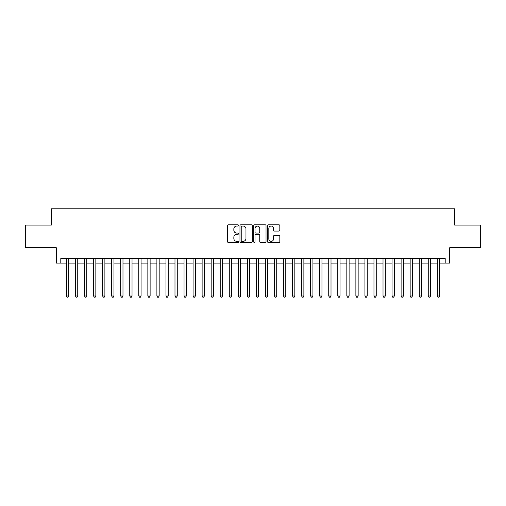 <?xml version="1.0" encoding="UTF-8"?>
<svg xmlns="http://www.w3.org/2000/svg" width="506" height="506" viewBox="0 0 506 506"><rect width="100%" height="100%" fill="white"/><g stroke="black" fill="none" stroke-linecap="round" stroke-linejoin="round"><path stroke-width="0.76" d="M238.528 225.436A0.62 0.62 0 0 0 237.909 224.809L228.472 224.809A0.885 0.885 0 0 0 227.586 225.701L227.586 241.678A0.885 0.885 0 0 0 228.472 242.57L237.909 242.57A0.62 0.62 0 0 0 238.528 241.944A0.62 0.62 0 0 0 237.909 241.324L236.688 241.324A2.84 2.84 0 0 1 233.848 238.484L233.848 237.15A2.84 2.84 0 0 1 236.688 234.31L237.909 234.31A0.62 0.62 0 0 0 238.528 233.69A0.62 0.62 0 0 0 237.909 233.07L236.688 233.07A2.84 2.84 0 0 1 233.848 230.23L233.848 228.895A2.84 2.84 0 0 1 236.688 226.055L237.909 226.055A0.62 0.62 0 0 0 238.528 225.436M278.945 231.071A0.885 0.885 0 0 0 279.831 230.186L279.831 225.701A0.885 0.885 0 0 0 278.945 224.809L268.471 224.809A0.885 0.885 0 0 0 267.579 225.701L267.579 241.678A0.885 0.885 0 0 0 268.471 242.57L278.945 242.57A0.885 0.885 0 0 0 279.831 241.678L279.831 236.264A0.885 0.885 0 0 0 278.945 235.379L274.461 235.379A0.885 0.885 0 0 0 273.575 236.264L273.575 238.952A2.372 2.372 0 0 1 271.197 241.324A2.372 2.372 0 0 1 268.825 238.952L268.825 228.427A2.372 2.372 0 0 1 271.197 226.055A2.372 2.372 0 0 1 273.575 228.427L273.575 230.186A0.885 0.885 0 0 0 274.461 231.071L278.945 231.071M60.802 263.082L60.802 258.56L445.198 258.56L445.198 263.082L449.72 263.082L449.72 247.706L480.7 247.706L480.7 225.094L454.698 225.094L454.698 208.814L51.302 208.814L51.302 225.094L25.3 225.094L25.3 247.706L56.28 247.706L56.28 263.082L66.45 263.082M252.222 225.701A0.885 0.885 0 0 0 251.337 224.809L240.862 224.809A0.885 0.885 0 0 0 239.97 225.701L239.97 241.678A0.885 0.885 0 0 0 240.862 242.57L251.337 242.57A0.885 0.885 0 0 0 252.222 241.678L252.222 225.701M254.663 224.809L265.138 224.809A0.885 0.885 0 0 1 266.029 225.701L266.029 241.678A0.885 0.885 0 0 1 265.138 242.57L260.66 242.57A0.885 0.885 0 0 1 259.768 241.678L259.768 235.201A0.885 0.885 0 0 0 258.882 234.31L255.91 234.31A0.885 0.885 0 0 0 255.018 235.201L255.018 241.944A0.62 0.62 0 0 1 254.398 242.57A0.62 0.62 0 0 1 253.778 241.944L253.778 225.701A0.885 0.885 0 0 1 254.663 224.809M68.715 263.082L75.495 263.082M77.76 263.082L84.54 263.082M86.804 263.082L93.585 263.082M95.849 263.082L102.629 263.082M104.894 263.082L111.674 263.082M113.939 263.082L120.719 263.082M122.983 263.082L129.764 263.082M132.028 263.082L138.808 263.082M141.073 263.082L147.853 263.082M150.118 263.082L156.898 263.082M159.162 263.082L165.943 263.082M168.207 263.082L174.987 263.082M177.252 263.082L184.032 263.082M186.297 263.082L193.077 263.082M195.341 263.082L202.122 263.082M204.386 263.082L211.166 263.082M213.431 263.082L220.211 263.082M222.476 263.082L229.256 263.082M231.52 263.082L238.301 263.082M240.565 263.082L247.345 263.082M249.61 263.082L256.39 263.082M258.655 263.082L265.435 263.082M267.699 263.082L274.48 263.082M276.744 263.082L283.524 263.082M285.789 263.082L292.569 263.082M294.834 263.082L301.614 263.082M303.878 263.082L310.659 263.082M312.923 263.082L319.703 263.082M321.968 263.082L328.748 263.082M331.013 263.082L337.793 263.082M340.057 263.082L346.838 263.082M349.102 263.082L355.882 263.082M358.147 263.082L364.927 263.082M367.192 263.082L373.972 263.082M376.236 263.082L383.017 263.082M385.281 263.082L392.061 263.082M394.326 263.082L401.106 263.082M403.371 263.082L410.151 263.082M412.415 263.082L419.196 263.082M421.46 263.082L428.24 263.082M430.505 263.082L437.285 263.082M439.55 263.082L445.198 263.082M241.836 226.055A0.62 0.62 0 0 0 241.217 226.675L241.217 240.704A0.62 0.62 0 0 0 241.836 241.324L243.12 241.324A2.84 2.84 0 0 0 245.967 238.484L245.967 228.895A2.84 2.84 0 0 0 243.12 226.055L241.836 226.055M259.768 228.472A2.372 2.372 0 0 0 257.396 226.1A2.372 2.372 0 0 0 255.018 228.472L255.018 232.178A0.885 0.885 0 0 0 255.91 233.07L258.882 233.07A0.885 0.885 0 0 0 259.768 232.178L259.768 228.472M68.715 258.56L68.715 296.01L66.45 296.01L66.45 258.56M68.715 296.01L68.038 297.186L67.134 297.186L66.45 296.01M77.76 258.56L77.76 296.01L75.495 296.01L75.495 258.56M77.76 296.01L77.083 297.186L76.178 297.186L75.495 296.01M86.804 258.56L86.804 296.01L84.54 296.01L84.54 258.56M86.804 296.01L86.128 297.186L85.223 297.186L84.54 296.01M95.849 258.56L95.849 296.01L93.585 296.01L93.585 258.56M95.849 296.01L95.172 297.186L94.268 297.186L93.585 296.01M104.894 258.56L104.894 296.01L102.629 296.01L102.629 258.56M104.894 296.01L104.217 297.186L103.313 297.186L102.629 296.01M113.939 258.56L113.939 296.01L111.674 296.01L111.674 258.56M113.939 296.01L113.262 297.186L112.357 297.186L111.674 296.01M122.983 258.56L122.983 296.01L120.719 296.01L120.719 258.56M122.983 296.01L122.307 297.186L121.402 297.186L120.719 296.01M132.028 258.56L132.028 296.01L129.764 296.01L129.764 258.56M132.028 296.01L131.351 297.186L130.447 297.186L129.764 296.01M141.073 258.56L141.073 296.01L138.808 296.01L138.808 258.56M141.073 296.01L140.396 297.186L139.492 297.186L138.808 296.01M150.118 258.56L150.118 296.01L147.853 296.01L147.853 258.56M150.118 296.01L149.441 297.186L148.536 297.186L147.853 296.01M159.162 258.56L159.162 296.01L156.898 296.01L156.898 258.56M159.162 296.01L158.486 297.186L157.581 297.186L156.898 296.01M168.207 258.56L168.207 296.01L165.943 296.01L165.943 258.56M168.207 296.01L167.53 297.186L166.626 297.186L165.943 296.01M177.252 258.56L177.252 296.01L174.987 296.01L174.987 258.56M177.252 296.01L176.575 297.186L175.671 297.186L174.987 296.01M186.297 258.56L186.297 296.01L184.032 296.01L184.032 258.56M186.297 296.01L185.62 297.186L184.715 297.186L184.032 296.01M195.341 258.56L195.341 296.01L193.077 296.01L193.077 258.56M195.341 296.01L194.665 297.186L193.76 297.186L193.077 296.01M204.386 258.56L204.386 296.01L202.122 296.01L202.122 258.56M204.386 296.01L203.709 297.186L202.805 297.186L202.122 296.01M213.431 258.56L213.431 296.01L211.166 296.01L211.166 258.56M213.431 296.01L212.754 297.186L211.85 297.186L211.166 296.01M222.476 258.56L222.476 296.01L220.211 296.01L220.211 258.56M222.476 296.01L221.799 297.186L220.894 297.186L220.211 296.01M231.52 258.56L231.52 296.01L229.256 296.01L229.256 258.56M231.52 296.01L230.844 297.186L229.939 297.186L229.256 296.01M240.565 258.56L240.565 296.01L238.301 296.01L238.301 258.56M240.565 296.01L239.888 297.186L238.984 297.186L238.301 296.01M249.61 258.56L249.61 296.01L247.345 296.01L247.345 258.56M249.61 296.01L248.933 297.186L248.029 297.186L247.345 296.01M258.655 258.56L258.655 296.01L256.39 296.01L256.39 258.56M258.655 296.01L257.971 297.186L257.067 297.186L256.39 296.01M267.699 258.56L267.699 296.01L265.435 296.01L265.435 258.56M267.699 296.01L267.016 297.186L266.112 297.186L265.435 296.01M276.744 258.56L276.744 296.01L274.48 296.01L274.48 258.56M276.744 296.01L276.061 297.186L275.156 297.186L274.48 296.01M285.789 258.56L285.789 296.01L283.524 296.01L283.524 258.56M285.789 296.01L285.106 297.186L284.201 297.186L283.524 296.01M294.834 258.56L294.834 296.01L292.569 296.01L292.569 258.56M294.834 296.01L294.15 297.186L293.246 297.186L292.569 296.01M303.878 258.56L303.878 296.01L301.614 296.01L301.614 258.56M303.878 296.01L303.195 297.186L302.291 297.186L301.614 296.01M312.923 258.56L312.923 296.01L310.659 296.01L310.659 258.56M312.923 296.01L312.24 297.186L311.335 297.186L310.659 296.01M321.968 258.56L321.968 296.01L319.703 296.01L319.703 258.56M321.968 296.01L321.285 297.186L320.38 297.186L319.703 296.01M331.013 258.56L331.013 296.01L328.748 296.01L328.748 258.56M331.013 296.01L330.329 297.186L329.425 297.186L328.748 296.01M340.057 258.56L340.057 296.01L337.793 296.01L337.793 258.56M340.057 296.01L339.374 297.186L338.47 297.186L337.793 296.01M349.102 258.56L349.102 296.01L346.838 296.01L346.838 258.56M349.102 296.01L348.419 297.186L347.514 297.186L346.838 296.01M358.147 258.56L358.147 296.01L355.882 296.01L355.882 258.56M358.147 296.01L357.464 297.186L356.559 297.186L355.882 296.01M367.192 258.56L367.192 296.01L364.927 296.01L364.927 258.56M367.192 296.01L366.508 297.186L365.604 297.186L364.927 296.01M376.236 258.56L376.236 296.01L373.972 296.01L373.972 258.56M376.236 296.01L375.553 297.186L374.649 297.186L373.972 296.01M385.281 258.56L385.281 296.01L383.017 296.01L383.017 258.56M385.281 296.01L384.598 297.186L383.693 297.186L383.017 296.01M394.326 258.56L394.326 296.01L392.061 296.01L392.061 258.56M394.326 296.01L393.643 297.186L392.738 297.186L392.061 296.01M403.371 258.56L403.371 296.01L401.106 296.01L401.106 258.56M403.371 296.01L402.687 297.186L401.783 297.186L401.106 296.01M412.415 258.56L412.415 296.01L410.151 296.01L410.151 258.56M412.415 296.01L411.732 297.186L410.828 297.186L410.151 296.01M421.46 258.56L421.46 296.01L419.196 296.01L419.196 258.56M421.46 296.01L420.777 297.186L419.872 297.186L419.196 296.01M430.505 258.56L430.505 296.01L428.24 296.01L428.24 258.56M430.505 296.01L429.822 297.186L428.917 297.186L428.24 296.01M439.55 258.56L439.55 296.01L437.285 296.01L437.285 258.56M439.55 296.01L438.866 297.186L437.962 297.186L437.285 296.01"/></g></svg>
